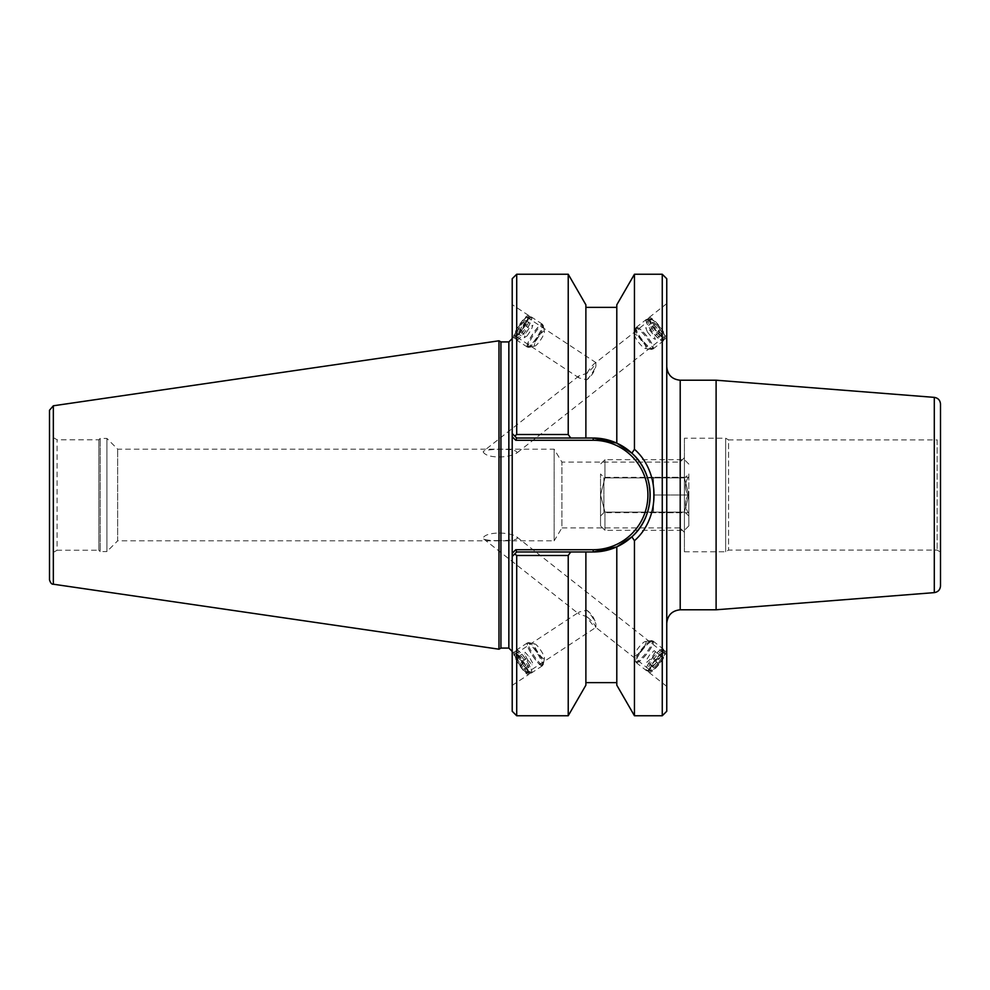 <?xml version="1.0" encoding="UTF-8"?>
<svg xmlns="http://www.w3.org/2000/svg" width="990" height="990" viewBox="0 0 990 990"><rect width="100%" height="100%" fill="white"/><g stroke="black" fill="none" stroke-linecap="round" stroke-linejoin="round"><path stroke-width="0.74" stroke-dasharray="4.95 3.71" d="M49.5 554.61L49.5 435.39L49.5 554.61L57.098 550.217L57.098 439.783L57.098 550.217L98.839 550.217L98.839 439.783L98.839 550.217L100.188 551.566L100.188 438.434L100.188 551.566L106.92 551.566L106.92 438.434L106.92 551.566L117.674 540.812L117.674 449.188L117.674 540.812L554.153 540.812L554.153 449.188L554.153 540.812L561.899 527.93L561.899 462.07L561.899 527.93L680.006 527.93L680.006 462.07L680.006 527.93L684.424 532.348L684.424 457.652L684.424 532.348M684.424 438.211L684.424 551.789L684.424 438.211L725.658 438.211L725.658 551.789L725.658 438.211L728.566 439.894L728.566 550.106L728.566 439.894L937.134 439.894L937.134 550.106L937.134 439.894L940.5 437.951L940.5 552.049L940.5 437.951M666.753 623.255L666.753 366.746L666.753 623.255M716.104 609.791L716.104 380.21M666.753 278.722L666.753 711.278M666.753 337.256L666.753 303.608L666.753 337.256M666.753 652.744L666.753 686.392L666.753 652.744M498.737 540.552C491.882 540.788 486.857 540.255 483.702 538.968L483.182 538.053C485.459 531.667 509.565 531.556 516.78 536.939C519.998 540.701 506.41 540.416 498.737 540.552M595.906 627.227L595.906 623.91A11.039 2.166 56.7 0 0 586.872 610.224L579.101 612.03L578.346 613.082L579.001 614.122L586.872 616.634A11.039 2.166 56.7 0 0 595.906 627.227C594.495 624.059 591.488 620.532 586.872 616.634M527.373 672.495A11.039 2.166 56.7 0 0 527.633 671.765A11.039 2.166 56.7 0 0 522.213 660.763A11.039 2.166 56.7 0 0 515.233 654.056A11.039 2.166 56.7 0 0 519.49 664.463A11.039 2.166 56.7 0 0 527.373 672.495L595.869 627.425L650.48 670.477A11.039 2.425 128.3 0 1 650.22 669.76A11.039 2.425 128.3 0 1 656.358 659.154A11.039 2.425 128.3 0 1 664.154 653.152A11.039 2.425 128.3 0 1 659.216 663.312A11.039 2.425 128.3 0 1 650.48 670.477M586.872 610.224C591.488 613.75 594.507 618.304 595.906 623.91M648.66 671.505A13.452 2.958 128.3 0 1 656.147 658.573A13.452 2.958 128.3 0 1 665.651 651.247A13.452 2.958 128.3 0 1 659.637 663.646A13.452 2.958 128.3 0 1 648.982 672.383A13.452 2.958 128.3 0 1 648.66 671.505M650.22 320.24A11.039 2.425 -128.3 0 1 650.48 319.522A11.039 2.425 -128.3 0 1 659.216 326.688A11.039 2.425 -128.3 0 1 664.154 336.848A11.039 2.425 -128.3 0 1 656.358 330.846A11.039 2.425 -128.3 0 1 650.22 320.24M595.844 363.107L595.906 366.09C594.507 371.696 591.488 376.25 586.872 379.776L579.101 377.97L578.346 376.918L579.001 375.878L586.872 373.366C591.488 369.468 594.495 365.941 595.906 362.773L595.844 363.107M483.182 451.947C485.038 455.115 490.223 456.798 498.737 456.996C506.261 456.91 512.263 455.598 516.78 453.061C519.156 447.925 489.184 448.779 483.702 451.032L483.182 451.947M648.66 318.495A13.452 2.958 -128.3 0 1 648.982 317.617A13.452 2.958 -128.3 0 1 659.637 326.354A13.452 2.958 -128.3 0 1 665.651 338.753A13.452 2.958 -128.3 0 1 656.147 331.427A13.452 2.958 -128.3 0 1 648.66 318.495M527.633 318.236A11.039 2.166 -56.7 0 0 527.373 317.505A11.039 2.166 -56.7 0 0 519.49 325.537A11.039 2.166 -56.7 0 0 515.233 335.944A11.039 2.166 -56.7 0 0 522.213 329.237A11.039 2.166 -56.7 0 0 527.633 318.236M595.906 362.773A11.039 2.166 -56.7 0 0 586.872 373.366M586.872 379.776A11.039 2.166 -56.7 0 0 595.906 366.09M512.214 653.821L512.214 685.365L512.214 653.821M529.019 673.633A13.452 2.636 56.7 0 0 522.423 660.219A13.452 2.636 56.7 0 0 513.909 652.026A13.452 2.636 56.7 0 0 519.094 664.723A13.452 2.636 56.7 0 0 528.697 674.512A13.452 2.636 56.7 0 0 529.019 673.633M529.019 316.367A13.452 2.636 -56.7 0 0 528.697 315.488A13.452 2.636 -56.7 0 0 519.094 325.277A13.452 2.636 -56.7 0 0 513.909 337.974A13.452 2.636 -56.7 0 0 522.423 329.781A13.452 2.636 -56.7 0 0 529.019 316.367M512.214 336.179L512.214 304.635L512.214 336.179M940.5 404.081L940.5 585.919M515.765 440.278L516.706 438.025L593.183 438.025L593.183 440.278L515.765 440.278L512.214 436.714L512.214 489.072L512.214 338.555L512.214 553.286L515.765 549.722L516.706 551.975L512.214 556.454L512.214 500.928L512.214 651.445L512.214 556.454L516.706 551.975L514.763 553.917L516.706 555.489L516.706 715.758M516.706 274.242L516.706 434.511L514.763 436.083L512.214 433.546L516.706 438.025L514.763 436.083L516.706 438.025L585.882 438.025L585.882 307.383L585.882 438.025L593.183 438.025A56.974 56.974 0 0 1 650.158 495A56.974 56.974 0 0 1 593.183 551.975L516.706 551.975L593.183 551.975L616.795 546.851L616.795 685.179M629.776 538.659L631.88 536.803C656.024 515.901 656.011 474.099 631.88 453.197L634.454 449.287C660.516 472.069 660.516 517.931 634.454 540.713L631.88 536.803M626.311 448.656L616.795 443.149L616.795 304.821M605.224 439.312L593.183 438.025L516.706 438.025M516.706 551.975L593.183 551.975L593.183 549.722A54.722 54.722 0 0 0 647.905 495A54.722 54.722 0 0 0 593.183 440.278M634.454 449.287L634.454 274.242M662.26 715.758L662.26 274.242M634.454 715.758L634.454 540.713M516.706 434.511L568.223 434.511L570.723 438.025M568.223 274.242L568.223 434.511M512.214 433.546L512.214 278.722M512.214 711.278L512.214 556.454M570.723 551.975L568.223 555.489L516.706 555.489M568.223 555.489L568.223 715.758M500.928 341.921L500.928 648.079M498.985 649.205L498.985 340.795M684.424 457.652L680.006 462.07L561.899 462.07L554.153 449.188L117.674 449.188L106.92 438.434L100.188 438.434L98.839 439.783L57.098 439.783L49.5 435.39M49.5 579.769L49.5 410.231M616.795 546.851L616.795 682.617L616.795 546.851M585.882 304.821L585.882 438.025M585.882 551.975L585.882 685.179M527.15 346.859A13.687 2.685 -56.7 0 0 527.348 347.082A13.687 2.685 -56.7 0 0 537.112 337.132A13.687 2.685 -56.7 0 0 542.384 324.213A13.687 2.685 -56.7 0 0 533.028 333.568A13.687 2.685 -56.7 0 0 527.15 346.859M527.398 346.5A13.241 2.599 123.3 0 1 533.09 333.63A13.241 2.599 123.3 0 1 542.149 324.584A13.241 2.599 123.3 0 1 537.038 337.083A13.241 2.599 123.3 0 1 527.583 346.71A13.241 2.599 123.3 0 1 527.398 346.5M516.297 339.719A13.687 2.685 -56.7 0 0 516.495 339.941A13.687 2.685 -56.7 0 0 526.259 329.992A13.687 2.685 -56.7 0 0 531.543 317.072A13.687 2.685 -56.7 0 0 522.175 326.428A13.687 2.685 -56.7 0 0 516.297 339.719M516.545 339.36A13.241 2.599 -56.7 0 0 516.731 339.57A13.241 2.599 -56.7 0 0 526.185 329.942A13.241 2.599 -56.7 0 0 531.296 317.443A13.241 2.599 -56.7 0 0 522.237 326.49A13.241 2.599 -56.7 0 0 516.545 339.36M515.184 338.469A13.241 2.599 -56.7 0 0 515.382 338.679A13.241 2.599 -56.7 0 0 524.836 329.051A13.241 2.599 -56.7 0 0 529.935 316.553A13.241 2.599 -56.7 0 0 529.365 316.491A13.241 2.599 -56.7 0 0 520.493 326.193A13.241 2.599 -56.7 0 0 515.097 338.172A13.241 2.599 -56.7 0 0 515.184 338.469M527.076 335.919L531.382 329.658L532.855 325.227L529.996 327.059L525.69 333.321L524.23 337.751L527.076 335.919L519.837 331.155L516.99 332.986L518.451 328.556L522.769 322.295L525.616 320.463L524.156 324.893L519.837 331.155M524.156 324.893L531.382 329.658M525.616 320.463L532.855 325.227M522.769 322.295L529.996 327.059M518.451 328.556L525.69 333.321M516.99 332.986L524.23 337.751M528.301 347.094A13.241 2.599 -56.7 0 0 528.487 347.304A13.241 2.599 -56.7 0 0 529.068 347.366A13.241 2.599 -56.7 0 0 537.941 337.677A13.241 2.599 -56.7 0 0 543.337 325.685A13.241 2.599 -56.7 0 0 543.052 325.178A13.241 2.599 -56.7 0 0 533.994 334.224A13.241 2.599 -56.7 0 0 528.301 347.094M514.763 336.216A11.595 2.277 -56.7 0 0 523.5 327.517A11.595 2.277 -56.7 0 0 527.163 316.986A11.595 2.277 -56.7 0 0 519.404 325.475A11.595 2.277 -56.7 0 0 514.676 335.957A11.595 2.277 -56.7 0 0 514.763 336.216M534.402 345.857A8.836 1.732 -56.7 0 0 534.922 346.042A8.836 1.732 -56.7 0 0 540.837 339.582A8.836 1.732 -56.7 0 0 544.438 331.588A8.836 1.732 -56.7 0 0 543.349 331.427A8.836 1.732 -56.7 0 0 537.941 337.677A8.836 1.732 -56.7 0 0 534.34 345.102A8.836 1.732 -56.7 0 0 534.402 345.857M635.951 327.702A13.687 3.007 51.7 0 0 642.733 340.622A13.687 3.007 51.7 0 0 653.103 348.938A13.687 3.007 51.7 0 0 646.99 336.328A13.687 3.007 51.7 0 0 636.162 327.443A13.687 3.007 51.7 0 0 635.951 327.702M636.236 328.036A13.241 2.908 -128.3 0 1 636.434 327.789A13.241 2.908 -128.3 0 1 646.916 336.377A13.241 2.908 -128.3 0 1 652.831 348.591A13.241 2.908 -128.3 0 1 642.795 340.548A13.241 2.908 -128.3 0 1 636.236 328.036M646.099 319.696A13.687 3.007 51.7 0 0 652.88 332.628A13.687 3.007 51.7 0 0 663.251 340.931A13.687 3.007 51.7 0 0 657.137 328.321A13.687 3.007 51.7 0 0 646.309 319.436A13.687 3.007 51.7 0 0 646.099 319.696M646.383 320.042A13.241 2.908 51.7 0 0 652.942 332.541A13.241 2.908 51.7 0 0 662.978 340.585A13.241 2.908 51.7 0 0 657.063 328.383A13.241 2.908 51.7 0 0 646.581 319.782A13.241 2.908 51.7 0 0 646.383 320.042M647.646 319.04A13.241 2.908 51.7 0 0 654.204 331.551A13.241 2.908 51.7 0 0 664.253 339.582A13.241 2.908 51.7 0 0 664.55 338.914A13.241 2.908 51.7 0 0 658.338 327.381A13.241 2.908 51.7 0 0 648.574 318.644A13.241 2.908 51.7 0 0 647.844 318.78A13.241 2.908 51.7 0 0 647.646 319.04M647.435 332.046L652.286 337.899L655.405 339.372L653.672 334.991L648.821 329.138L645.703 327.665L647.435 332.046L654.192 326.712L652.472 322.332L655.59 323.804L660.441 329.658L662.162 334.038L659.043 332.566L654.192 326.712M659.043 332.566L652.286 337.899M662.162 334.038L655.405 339.372M660.441 329.658L653.672 334.991M655.59 323.804L648.821 329.138M652.472 322.332L645.703 327.665M635.382 328.705A13.241 2.908 51.7 0 0 635.283 329.125A13.241 2.908 51.7 0 0 641.495 340.659A13.241 2.908 51.7 0 0 651.259 349.396A13.241 2.908 51.7 0 0 651.989 349.247A13.241 2.908 51.7 0 0 646.074 337.046A13.241 2.908 51.7 0 0 635.58 328.445A13.241 2.908 51.7 0 0 635.382 328.705M649.972 319.312A11.595 2.549 51.7 0 0 656.543 331.254A11.595 2.549 51.7 0 0 664.76 336.699A11.595 2.549 51.7 0 0 659.315 326.601A11.595 2.549 51.7 0 0 650.777 318.966A11.595 2.549 51.7 0 0 649.972 319.312M634.8 334.756A8.836 1.943 51.7 0 0 634.738 335.028A8.836 1.943 51.7 0 0 638.884 342.726A8.836 1.943 51.7 0 0 645.393 348.542A8.836 1.943 51.7 0 0 646 347.292A8.836 1.943 51.7 0 0 641.928 340.312A8.836 1.943 51.7 0 0 636.1 334.731A8.836 1.943 51.7 0 0 634.8 334.756M541.097 665.565A13.687 2.685 -123.3 0 1 531.296 653.734A13.687 2.685 -123.3 0 1 527.348 642.918A13.687 2.685 -123.3 0 1 537.112 652.868A13.687 2.685 -123.3 0 1 542.384 665.787A13.687 2.685 -123.3 0 1 541.097 665.565M540.899 665.206A13.241 2.599 56.7 0 0 542.149 665.416A13.241 2.599 56.7 0 0 537.038 652.917A13.241 2.599 56.7 0 0 527.583 643.29A13.241 2.599 56.7 0 0 531.42 653.759A13.241 2.599 56.7 0 0 540.899 665.206M530.256 672.705A13.687 2.685 -123.3 0 1 520.455 660.875A13.687 2.685 -123.3 0 1 516.495 650.059A13.687 2.685 -123.3 0 1 526.259 660.008A13.687 2.685 -123.3 0 1 531.543 672.928A13.687 2.685 -123.3 0 1 530.256 672.705M530.046 672.334A13.241 2.599 -123.3 0 1 520.567 660.899A13.241 2.599 -123.3 0 1 516.731 650.43A13.241 2.599 -123.3 0 1 526.185 660.058A13.241 2.599 -123.3 0 1 531.296 672.557A13.241 2.599 -123.3 0 1 530.046 672.334M528.697 673.237A13.241 2.599 -123.3 0 1 519.911 662.904A13.241 2.599 -123.3 0 1 515.097 651.828A13.241 2.599 -123.3 0 1 515.382 651.321A13.241 2.599 -123.3 0 1 524.836 660.949A13.241 2.599 -123.3 0 1 529.935 673.448A13.241 2.599 -123.3 0 1 529.365 673.509A13.241 2.599 -123.3 0 1 528.697 673.237M527.967 660.342L524.49 654.081L525.059 652.249L529.106 656.679L532.583 662.941L532.026 664.773L527.967 660.342L520.74 665.107L524.787 669.537L525.356 667.705L521.866 661.444L517.82 657.014L517.25 658.845L520.74 665.107M517.25 658.845L524.49 654.081M517.82 657.014L525.059 652.249M521.866 661.444L529.106 656.679M525.356 667.705L532.583 662.941M524.787 669.537L532.026 664.773M541.802 664.599A13.241 2.599 -123.3 0 1 532.323 653.165A13.241 2.599 -123.3 0 1 528.487 642.696A13.241 2.599 -123.3 0 1 529.068 642.634A13.241 2.599 -123.3 0 1 537.941 652.323A13.241 2.599 -123.3 0 1 543.337 664.315A13.241 2.599 -123.3 0 1 543.052 664.822A13.241 2.599 -123.3 0 1 541.802 664.599M526.581 672.767A11.595 2.277 -123.3 0 1 518.896 663.733A11.595 2.277 -123.3 0 1 514.676 654.043A11.595 2.277 -123.3 0 1 523.203 662.025A11.595 2.277 -123.3 0 1 527.163 673.014A11.595 2.277 -123.3 0 1 526.581 672.767M543.411 658.61A8.836 1.732 -123.3 0 1 543.349 658.573A8.836 1.732 -123.3 0 1 537.941 652.323A8.836 1.732 -123.3 0 1 534.34 644.898A8.836 1.732 -123.3 0 1 534.922 643.958A8.836 1.732 -123.3 0 1 540.837 650.418A8.836 1.732 -123.3 0 1 544.438 658.412A8.836 1.732 -123.3 0 1 543.411 658.61M651.234 641.334A13.687 3.007 128.3 0 1 653.103 641.062A13.687 3.007 128.3 0 1 646.99 653.672A13.687 3.007 128.3 0 1 636.162 662.558A13.687 3.007 128.3 0 1 640.431 652.398A13.687 3.007 128.3 0 1 651.234 641.334M651.012 641.668A13.241 2.908 -51.7 0 0 640.567 652.385A13.241 2.908 -51.7 0 0 636.434 662.211A13.241 2.908 -51.7 0 0 646.916 653.623A13.241 2.908 -51.7 0 0 652.831 641.409A13.241 2.908 -51.7 0 0 651.012 641.668M661.382 649.329A13.687 3.007 128.3 0 1 663.251 649.069A13.687 3.007 128.3 0 1 657.137 661.679A13.687 3.007 128.3 0 1 646.309 670.564A13.687 3.007 128.3 0 1 650.579 660.404A13.687 3.007 128.3 0 1 661.382 649.329M661.159 649.663A13.241 2.908 128.3 0 1 662.978 649.415A13.241 2.908 128.3 0 1 657.063 661.617A13.241 2.908 128.3 0 1 646.581 670.218A13.241 2.908 128.3 0 1 650.715 660.38A13.241 2.908 128.3 0 1 661.159 649.663M662.434 650.665A13.241 2.908 128.3 0 1 664.253 650.418A13.241 2.908 128.3 0 1 664.55 651.086A13.241 2.908 128.3 0 1 658.338 662.619A13.241 2.908 128.3 0 1 648.574 671.356A13.241 2.908 128.3 0 1 647.844 671.22A13.241 2.908 128.3 0 1 651.989 661.382A13.241 2.908 128.3 0 1 662.434 650.665M655.207 652.101L651.531 657.954L646.866 662.335L645.888 660.862L649.576 655.009L654.241 650.628L661.976 657.434L660.998 655.962L656.345 660.342L652.658 666.196L653.635 667.668L658.288 663.288L661.976 657.434M658.288 663.288L651.531 657.954M653.635 667.668L646.866 662.335M652.658 666.196L645.888 660.862M656.345 660.342L649.576 655.009M660.998 655.962L654.241 650.628M650.17 641A13.241 2.908 128.3 0 1 651.259 640.604A13.241 2.908 128.3 0 1 651.989 640.753A13.241 2.908 128.3 0 1 646.074 652.955A13.241 2.908 128.3 0 1 635.58 661.555A13.241 2.908 128.3 0 1 635.283 660.875A13.241 2.908 128.3 0 1 640.604 650.517A13.241 2.908 128.3 0 1 650.17 641M662.904 652.942A11.595 2.549 128.3 0 1 664.76 653.301A11.595 2.549 128.3 0 1 659.315 663.399A11.595 2.549 128.3 0 1 650.777 671.034A11.595 2.549 128.3 0 1 653.041 663.362A11.595 2.549 128.3 0 1 662.904 652.942M644.663 641.718A8.836 1.943 128.3 0 1 645.393 641.458A8.836 1.943 128.3 0 1 646 642.708A8.836 1.943 128.3 0 1 641.928 649.688A8.836 1.943 128.3 0 1 636.1 655.269A8.836 1.943 128.3 0 1 634.738 654.972A8.836 1.943 128.3 0 1 638.278 648.066A8.836 1.943 128.3 0 1 644.663 641.718M600.534 495L604.939 477.898L684.424 477.898L688.83 495L684.424 512.102L604.939 512.102L600.534 495L604.939 512.102L684.424 512.102L688.83 495L684.424 477.898L604.939 477.898L600.534 495L600.534 525.9L600.534 495M684.424 512.102L684.424 530.318L684.424 512.102M688.83 495L688.83 525.9L688.83 495M684.424 477.898L684.424 459.682L684.424 477.898M604.939 512.102L604.939 530.318L604.939 512.102M688.248 512.709C684.56 512.709 684.56 512.709 688.248 512.709C684.56 512.709 684.56 512.709 688.248 512.709L653.511 512.709L653.511 495L653.511 512.709L688.248 512.709C684.56 506.806 684.56 500.903 688.248 495L653.511 495L653.511 477.291L653.511 495L688.248 495C684.56 489.097 684.56 483.194 688.248 477.291L653.511 477.291L688.248 477.291C684.56 477.291 684.56 477.291 688.248 477.291C684.56 477.291 684.56 477.291 688.248 477.291C684.56 483.194 684.56 489.097 688.248 495C684.56 500.903 684.56 506.806 688.248 512.709M653.511 512.659L653.511 477.341L653.511 512.659L603.9 512.659L603.9 477.341L603.9 512.659L600.534 516.025L600.534 473.975L600.534 516.025M688.83 473.975L688.83 516.025L688.83 473.975L685.513 477.291M604.939 477.898L604.939 459.682L604.939 477.898M680.204 380.21L680.204 609.791M934.3 592.626L934.3 397.374M515.765 549.722L593.183 549.722M508.848 648.079L508.848 341.921M53.336 405.789L53.336 584.211M483.702 538.968L579.001 614.122M516.78 536.939L664.154 653.152M648.982 672.383L666.753 686.392M665.651 651.247L666.753 652.113M515.233 654.056L579.101 612.03M650.48 319.522L595.869 362.575L527.373 317.505M579.001 375.878L483.702 451.032M664.154 336.848L516.78 453.061M666.753 303.608L648.982 317.617M666.753 337.887L665.651 338.753M579.101 377.97L515.233 335.944M512.214 685.365L528.697 674.512M512.214 653.14L513.909 652.026M528.697 315.488L512.214 304.635M513.909 337.974L512.214 336.86M684.424 551.789L725.658 551.789L728.566 550.106L937.134 550.106L940.5 552.049M542.384 324.213L531.543 317.072M527.348 347.082L516.495 339.941M531.296 317.443L529.935 316.553M516.731 339.57L515.382 338.679M543.052 325.178L542.149 324.584M528.487 347.304L527.583 346.71M514.676 335.957L515.097 338.172M527.163 316.986L529.365 316.491M543.349 331.427C538.263 334.608 535.256 339.174 534.34 345.102M544.438 331.588L543.337 325.685M534.922 346.042L529.068 347.366M653.103 348.938L663.251 340.931M636.162 327.443L646.309 319.436M662.978 340.585L664.253 339.582M646.581 319.782L647.844 318.78M651.989 349.247L652.831 348.591M635.58 328.445L636.434 327.789M650.777 318.966L648.574 318.644M664.76 336.699L664.55 338.914M646 347.292C644.577 341.624 641.273 337.442 636.1 334.731M645.393 348.542L651.259 349.396M634.738 335.028L635.283 329.125M527.348 642.918L516.495 650.059M542.384 665.787L531.543 672.928M516.731 650.43L515.382 651.321M531.296 672.557L529.935 673.448M528.487 642.696L527.583 643.29M543.052 664.822L542.149 665.416M527.163 673.014L529.365 673.509M514.676 654.043L515.097 651.828M543.349 658.573C538.251 655.38 535.256 650.826 534.34 644.898M534.922 643.958L529.068 642.634M544.438 658.412L543.337 664.315M636.162 662.558L646.309 670.564M653.103 641.062L663.251 649.069M646.581 670.218L647.844 671.22M662.978 649.415L664.253 650.418M635.58 661.555L636.434 662.211M651.989 640.753L652.831 641.409M664.76 653.301L664.55 651.086M650.777 671.034L648.574 671.356M646 642.708C644.577 648.363 641.273 652.559 636.1 655.269M634.738 654.972L635.283 660.875M645.393 641.458L651.259 640.604M688.83 525.9L684.424 530.318L604.939 530.318L600.534 525.9M688.83 464.1L684.424 459.682L604.939 459.682L600.534 464.1M685.513 512.709L688.83 516.025M653.511 477.341L603.9 477.341L600.534 473.975"/><path stroke-width="1.49" d="M666.753 623.255C667.607 615.136 672.099 610.657 680.204 609.791L680.204 380.21L716.104 380.21L716.104 609.791L680.204 609.791M662.26 715.758L666.753 711.278L666.753 278.722L662.26 274.242L662.26 715.758L634.454 715.758L634.454 540.713C660.516 517.931 660.516 472.069 634.454 449.287L631.88 453.197L626.311 448.656M716.104 380.21L934.3 397.374C938.099 398.005 940.166 400.245 940.5 404.081L940.5 585.919C940.166 589.755 938.099 591.995 934.3 592.626L716.104 609.791M634.454 715.758L616.795 685.179L616.795 546.851L593.183 551.975A56.974 56.974 0 0 0 650.158 495A56.974 56.974 0 0 0 593.183 438.025L616.795 443.149L631.88 453.197C656.011 474.099 656.024 515.901 631.88 536.803L616.795 546.851L626.385 541.295M626.781 541.01L629.776 538.659M662.26 274.242L634.454 274.242L616.795 304.821L616.795 443.149L605.224 439.312M570.723 438.025L568.223 434.511L516.706 434.511L514.763 436.083L512.214 433.546L512.214 436.714L512.214 433.546L516.706 438.025L593.183 438.025L593.183 440.278A54.722 54.722 0 0 1 647.905 495A54.722 54.722 0 0 1 593.183 549.722L593.183 551.975L516.706 551.975L515.765 549.722L512.214 553.286L512.214 556.454L516.706 551.975M512.214 556.454L512.214 711.278L516.706 715.758L516.706 555.489L514.763 553.917L512.214 556.454L512.214 436.714L515.765 440.278L516.706 438.025M634.454 274.242L634.454 449.287M516.706 434.511L516.706 274.242L568.223 274.242L568.223 434.511M516.706 274.242L512.214 278.722L512.214 433.546M516.706 715.758L568.223 715.758L568.223 555.489L570.723 551.975M516.706 555.489L568.223 555.489M631.88 536.803L634.454 540.713M500.928 648.079L500.928 341.921L498.985 340.795L498.985 649.205L500.928 648.079L508.848 648.079L512.214 651.445M508.848 648.079L508.848 341.921L500.928 341.921M53.336 405.789L49.5 410.231L49.5 579.769C50.416 582.924 51.703 584.397 53.336 584.211L53.336 405.789L498.985 340.795M585.882 438.025L585.882 304.821L568.223 274.242M568.223 715.758L585.882 685.179L585.882 551.975M934.3 397.374L934.3 592.626M515.765 440.278L593.183 440.278M593.183 549.722L515.765 549.722M680.204 380.21C672.037 379.405 667.557 374.913 666.753 366.746M508.848 341.921L512.214 338.555M53.336 584.211L498.985 649.205M616.795 307.383L585.882 307.383M616.795 682.617L585.882 682.617"/></g></svg>
